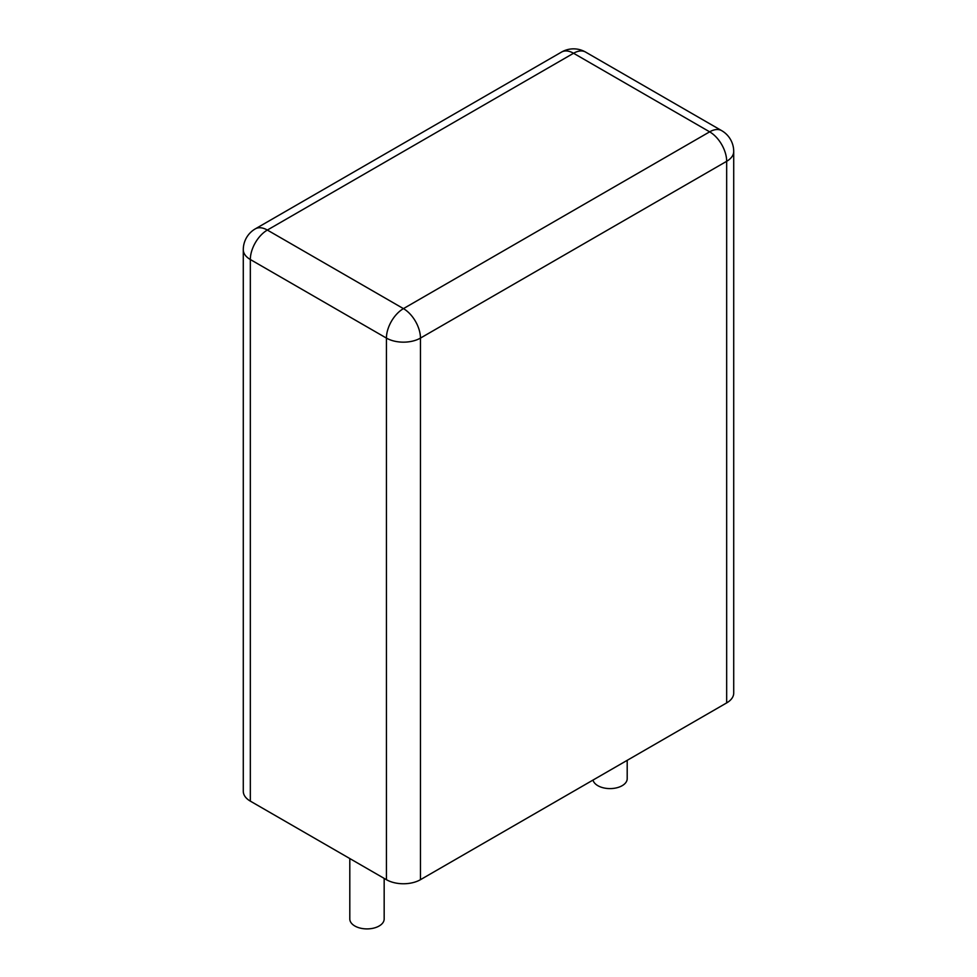 <?xml version="1.0" encoding="UTF-8"?>
<svg xmlns="http://www.w3.org/2000/svg" width="977" height="977" viewBox="0 0 977 977"><rect width="100%" height="100%" fill="white"/><g stroke="black" fill="none" stroke-linecap="round" stroke-linejoin="round"><path stroke-width="1.47" d="M250.332 801.128A24.059 13.886 180 0 1 243.285 791.297L243.285 249.697A24.059 13.886 180 0 0 250.332 259.516L250.332 801.128L386.428 879.691A24.059 13.886 0 0 0 420.452 879.691L420.452 338.091A24.059 13.886 180 0 1 386.428 338.091L250.332 259.516A24.059 13.886 120 0 1 267.344 230.059L573.56 53.259L709.656 131.834A24.059 13.886 -60 0 1 721.685 130.649L585.589 52.074A24.059 24.059 0 0 0 561.531 52.074A24.059 13.886 -120 0 1 573.56 53.259A24.059 13.886 -60 0 1 585.589 52.074M726.668 702.903L726.668 161.303A24.059 13.886 180 0 0 733.715 151.484L733.715 693.084A24.059 13.886 180 0 1 726.668 702.903L420.452 879.691M593.002 780.073A17.183 9.917 0 0 0 597.863 785.691A17.183 9.917 0 0 0 616.585 787.841A17.183 9.917 0 0 0 627.197 778.669L627.197 760.338M349.803 858.551L349.803 918.978A17.183 9.917 0 0 0 354.834 926.001A17.183 9.917 0 0 0 373.568 928.15A17.183 9.917 0 0 0 384.169 918.978L384.169 878.396M386.428 879.691L386.428 338.091A24.059 13.886 120 0 1 403.44 308.622A24.059 13.886 60 0 1 420.452 338.091L726.668 161.303A24.059 13.886 60 0 0 709.656 131.834L403.44 308.622L267.344 230.059A24.059 13.886 -120 0 0 255.315 228.862L561.531 52.074M733.715 151.484A24.059 24.059 0 0 0 721.685 130.649M255.315 228.862A24.059 24.059 0 0 0 243.285 249.697"/></g></svg>
